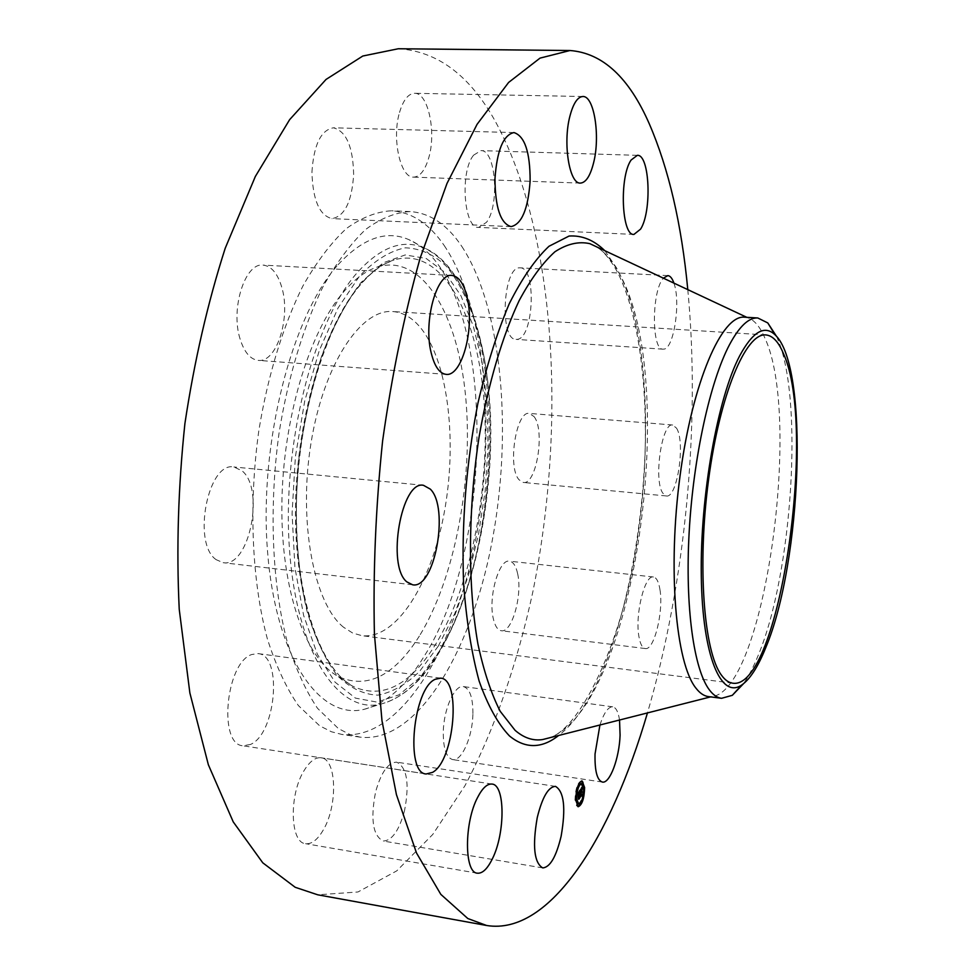 <?xml version="1.0" encoding="UTF-8"?>
<svg xmlns="http://www.w3.org/2000/svg" width="975" height="975" viewBox="0 0 975 975"><rect width="100%" height="100%" fill="white"/><g stroke="black" fill="none" stroke-linecap="round" stroke-linejoin="round"><path stroke-width="0.73" stroke-dasharray="4.88 3.66" d="M404.491 810.847C399.043 830.7 391.938 840.755 383.175 841.023C372.84 835.721 370.317 819.329 375.607 791.834C381.213 772.163 388.245 762.279 396.691 762.17C407.075 767.496 409.683 783.717 404.491 810.847M398.312 48.75C437.141 51.2 469.243 74.978 494.605 120.071C556.42 231.928 566.694 425.015 532.728 592.422C517.14 664.036 494.288 730.336 464.917 785.777L432.778 834.429L396.788 870.846L357.947 891.991L317.692 894.794M687.789 289.624C700.672 424.125 685.51 583.282 647.449 712.932M744.559 317.192L747.825 317.789C754.358 320.032 760.037 326.759 764.851 337.984C802.559 418.031 764.095 692.128 711.726 696.601L708.411 696.589M776.551 336.399L777.587 338.788C803.766 398.958 792.382 573.653 758.221 655.334C753.504 666.985 748.581 676.467 743.45 683.755M343.627 627.291C313.999 603.915 298.131 522.527 310.928 443.601C323.481 364.553 360.799 308.563 392.803 311.549C403.711 312.427 413.461 318.435 422.041 329.587C448.89 364.955 457.275 444.088 443.954 514.142C430.816 584.196 396.289 639.612 361.908 635.688L352.584 632.982L343.627 627.291M444.198 245.505C486.001 307.722 496.641 432.803 475.166 542.112C453.875 651.166 399.141 741.341 341.774 734.419L331.427 731.762L319.629 725.79L298.362 705.547C286.272 687.984 275.925 665.706 267.321 638.71C251.879 581.344 248.454 505.013 258.826 430.658C267.808 375.485 283.262 325.297 302.957 285.882C316.704 261.751 331.195 242.617 346.442 228.503C361.786 217.425 376.862 211.526 391.67 210.783C411.828 212.221 429.329 223.787 444.198 245.505M461.784 246.358C502.747 308.758 512.935 434.192 491.619 543.867C470.498 653.299 416.544 743.913 360.141 737.149L349.976 734.516L338.386 728.557L317.509 708.301C305.65 690.702 295.51 668.375 287.089 641.306C272.001 583.757 268.783 507.134 279.142 432.461C288.088 377.045 303.383 326.637 322.835 287.04C336.399 262.799 350.695 243.592 365.722 229.405C380.835 218.266 395.667 212.331 410.219 211.575C430.036 213.001 447.22 224.591 461.784 246.358M323.2 830.115C317.509 839.828 311.634 844.35 305.565 843.68C289.941 842.839 288.892 794.259 304.224 770.36C309.806 761.317 315.437 757.124 321.116 757.782C336.777 758.879 337.959 805.691 323.2 830.115M250.514 744.449L243.007 745.79C217.973 744.79 225.92 662.403 251.794 654.505L258.058 653.603C282.75 654.883 276.169 733.712 250.514 744.449M216.206 559.687C191.868 543.599 207.833 461.394 233.89 466.976L242.019 470.803C265.139 489.048 249.32 567.694 223.165 562.697L216.206 559.687M240.057 338.873C230.319 308.624 245.139 262.299 263.14 265.103C271.598 266.151 277.851 273.731 281.921 287.82C290.903 317.996 276.583 362.968 258.265 360.384C250.319 359.422 244.25 352.243 240.057 338.873M311.939 172.222C313.743 144.824 320.909 130.016 333.426 127.81C346.296 131.223 353.035 146.798 353.645 174.537C351.89 201.654 344.675 216.353 331.987 218.619C319.471 215.512 312.792 200.046 311.939 172.222M399.531 112.442C403.272 99.986 408.293 93.6 414.594 93.295C428.062 92.528 436.434 131.808 428.842 157.487C425.149 170.247 420.042 176.804 413.522 177.133C400.457 178.157 391.584 138.645 399.531 112.442M473.606 155.159L480.955 150.625C495.848 149.589 499.87 205.372 486.464 222.337L478.64 227.407C463.917 228.954 459.664 171.576 473.606 155.159M519.651 267.832L520.175 267.832C536.823 267.26 533.715 338.569 517.164 339.337L516.104 339.373C499.358 340.397 502.917 266.748 519.651 267.832M534.044 416.581C545.33 430.268 536.494 485.221 523.331 482.467L519.029 479.761C507.268 467.159 516.189 410.317 529.34 413.412L534.044 416.581M517.64 573.714C522.661 595.067 511.924 633.165 501.284 630.74C497.701 630.142 495.056 626.157 493.338 618.772C487.975 597.383 499.066 558.492 509.511 561.173C513.252 561.807 515.97 565.987 517.64 573.714M472.899 714.419C472.473 736.954 461.65 761.572 452.668 759.586C446.343 757.685 443.211 748.483 443.272 731.969C443.674 708.959 454.728 684.547 463.442 686.583C469.901 688.582 473.058 697.856 472.899 714.419M673.908 283.116C680.928 301.799 673.957 348.502 663.951 349.111L663.073 349.172C651.434 350.598 651.556 290.647 663.39 278.18M676.54 428.159C685.657 442.028 677.284 498.53 666.4 495.958L662.878 493.253C653.323 480.541 661.818 422.017 672.689 425.003L676.54 428.159M659.965 589.68C663.731 611.471 654.103 650.776 645.304 648.546C642.33 648.022 640.197 643.987 638.905 636.456C634.835 614.628 644.804 574.458 653.433 576.993C656.541 577.566 658.722 581.795 659.965 589.68M599.93 724.998C603.964 712.762 608.229 706.704 612.714 706.826C616.029 707.497 618.308 711.896 619.527 720.025M338.069 264.725C362.676 238.156 386.258 229.795 408.842 239.631C495.093 276.766 498.749 540.638 423.893 656.711C405.905 686.144 385.966 703.682 364.089 709.337C319.776 720.549 275.425 657.967 267.418 549.997C259.094 442.284 292.073 315.254 338.069 264.725M419.372 636.053C394.241 675.931 367.27 689.447 338.459 676.601C305.809 659.283 281.105 590.887 281.86 505.355C282.531 419.908 309.233 331.342 343.931 291.513C354.997 278.765 366.173 270.575 377.496 266.943C422.455 253.268 457.945 314.182 465.648 396.703C473.46 479.432 455.033 578.224 419.372 636.053M581.003 788.678L581.734 788.787L580.149 789.579L580.259 791.871L581.088 788.958L580.332 789.738L581.088 791.993L580.283 792.285L580.686 795.039L579.735 796.392L579.479 790.091L581.49 787.227L581.295 788.665M580.503 790.469L579.772 790.359M580.21 790.201L579.479 790.091M580.6 792.541L579.174 792.346L579.235 791.615L578.358 792.163L578.845 797.733L577.956 799.013L577.943 792.785L577.322 794.844L576.956 793.723L579.296 790.347L579.138 791.627M580.552 792.638L579.82 792.529M580.491 792.736L579.759 792.626M580.454 792.846L579.723 792.736M580.43 792.919L579.674 792.858M580.332 793.211L579.601 793.102M580.283 793.492L579.552 793.382M580.259 793.784L579.528 793.674M580.271 793.845L579.54 793.735M580.259 793.723L579.564 793.626M580.283 793.528L579.613 793.418M580.296 793.431L579.638 793.333M580.332 793.26L579.698 793.162M580.344 793.187L579.735 793.089M580.637 793.175L579.906 793.065M580.6 793.236L579.869 793.126M579.796 793.248L580.527 793.358L579.832 793.187M580.393 793.735L579.662 793.626M580.369 793.833L579.638 793.711M579.686 793.772L580.393 793.967M580.381 793.796L579.698 793.687M580.405 793.711L579.723 793.613M580.491 793.455L579.82 793.345M580.747 795.417L580.015 795.307M580.466 796.514L579.735 796.392M581.819 792.102L581.088 791.993M581.722 790.055L580.99 789.945M581.453 791.322L580.722 791.213M581.112 791.737L580.43 791.627M581.015 789.848L580.332 789.738M581.027 789.762L580.381 789.665M581.076 789.689L580.43 789.592M581.185 789.518L580.539 789.421M581.307 789.336L580.673 789.238M581.344 789.287L580.71 789.189M581.38 789.25L580.747 789.153M581.441 789.177L580.808 789.08M581.795 789.104L580.576 788.97M581.843 789.141L581.112 789.031M581.539 789.068L580.808 788.958M582.063 789.409L581.332 789.299L581.612 787.288L581.38 789.311L580.588 789.214M581.015 789.787L580.283 789.677M581.112 791.81L580.381 791.7M581.856 788.946L581.124 788.836M581.917 789.08L581.185 788.97M581.977 789.263L581.246 789.153M582.124 788.665L581.307 788.483M582.148 788.519L581.319 788.397M582.221 787.337L581.49 787.227M579.613 791.785L578.748 791.663M580.028 790.457L579.296 790.347M577.773 794.077L577.042 793.967M577.822 794.186L577.078 794.077M577.858 794.308L577.115 794.198M577.956 794.649L577.212 794.54M577.98 794.771L577.249 794.662M578.004 794.881L577.273 794.771M578.053 794.966L577.322 794.844M577.992 794.832L577.322 794.723M577.968 794.698L577.322 794.601M578.663 793.162L577.931 793.053M578.553 793.333L577.809 793.211M578.504 793.394L577.773 793.284M578.26 793.943L577.529 793.821M578.224 794.089L577.492 793.979M578.187 794.345L577.456 794.235M578.175 794.54L577.432 794.418M578.163 794.747L577.432 794.637M578.163 794.869L577.432 794.747M578.163 794.978L577.432 794.869M578.163 794.905L577.48 794.796M578.163 794.796L577.48 794.698M578.163 794.698L577.48 794.601M578.175 794.515L577.48 794.406M578.248 793.991L577.566 793.894M578.297 793.808L577.627 793.699M578.602 793.248L577.956 793.15M578.931 798.159L578.199 798.037M578.687 799.122L577.956 799.013M578.528 791.895L579.467 792.041L578.504 792.37L579.101 797.794L578.114 799.22L578.992 797.818L578.492 791.944M579.65 791.846L578.918 791.737M579.698 791.944L578.967 791.834M579.735 792.066L579.004 791.956M579.784 792.322L579.053 792.212M579.82 792.346L579.089 792.236M579.247 791.42L579.967 791.749L579.382 790.481L579.162 791.444M579.967 790.542L579.284 790.445M581.088 789.908L581.185 792.029L581.088 789.908L581.819 790.018M581.868 790.03L581.137 789.908M579.284 791.651L579.174 792.346M580.113 790.591L579.382 790.481M580.162 790.591L579.43 790.481M579.906 792.419L579.223 792.322M582.343 787.398L581.612 787.288M582.343 787.422L581.648 787.312M582.294 787.617L581.563 787.507M582.221 788.056L581.49 787.946M582.185 788.263L581.453 788.153M582.148 788.47L581.417 788.361M582.099 788.86L581.368 788.751M582.112 789.421L581.38 789.311M582.099 788.909L581.417 788.799M582.124 788.726L581.441 788.617M582.173 788.324L581.49 788.214M582.209 788.105L581.527 788.007M582.294 787.654L581.612 787.556M579.442 792.066L578.711 791.956M579.418 792.09L578.784 792.041M579.43 797.55L578.699 797.44M578.784 799.268L578.053 799.159M578.845 799.329L578.114 799.22M579.418 797.416L578.748 797.318M579.174 792.48L578.504 792.37M579.369 792.163L578.748 792.066M580.808 791.834L580.966 795.137L579.845 796.746L580.844 795.149L580.418 792.395L581.539 791.944M581.502 791.98L580.868 791.883M581.149 792.504L580.418 792.395M581.258 794.796L580.527 794.686M581.575 795.271L580.844 795.149M580.515 796.794L579.784 796.672M580.576 796.855L579.845 796.746M581.246 794.662L580.576 794.552M581.149 792.565L580.466 792.456M583.915 788.933L583.879 787.337M581.697 780.938L581.344 780.829C577.444 782.657 575.323 789.08 574.982 800.109L577.895 806.618M580.247 804.57L580.942 803.303M582.867 797.611L583.196 796.075M575.933 798.696L576.091 800.317M577.943 803.875C581.015 802.413 582.684 797.367 582.952 788.726L580.942 783.559M579.93 783.876L579.284 784.497M576.92 789.908L576.554 791.456M579.235 783.193L578.711 784.156M579.113 784.095L579.235 783.266M583.538 787.288L583.148 788.446L583.684 787.678M582.063 783.059L582.185 782.243M580.101 804.18L580.222 803.339M582.343 797.16L582.721 796.002L582.343 797.16M575.689 798.757L575.189 799.817L575.737 799.037M576.554 790.225L576.164 791.395L576.554 790.225M577.139 805.301L577.261 804.46M595.957 246.529C604.622 251.769 612.324 260.654 619.101 273.183C680.757 380.567 634.969 707.582 549.132 737.904M604.841 250.709L616.419 267.735C675.224 371.841 639.478 674.078 558.651 735.479M439.359 651.154C482.113 579.698 500.906 453.765 484.465 359.3C476.824 319.666 463.795 287.137 446.221 266.151C433.753 254.438 420.115 248.32 405.32 247.808C390.097 250.843 374.863 260.24 359.592 275.986L338.033 308.015L319.276 350.525L304.688 401.164L295.388 456.763L292.073 513.545L294.938 567.645L303.639 615.518L317.387 654.322L335.071 682.171L355.424 698.112L377.142 702.122L399.043 694.822L420.067 677.357L439.359 651.154M438.08 653.177C509.962 540.467 506.707 283.043 424.381 248.003C402.858 238.692 380.396 247.004 356.984 272.939C313.219 322.262 281.824 445.1 289.465 549.266C296.802 653.689 338.691 714.651 380.92 704.06C401.785 698.697 420.834 681.732 438.08 653.177M438.287 646.12L419.543 671.446C406.087 684.499 392.206 692.408 377.91 695.163C363.638 694.627 350.086 688.082 337.228 675.517C325.15 659.441 315.047 637.882 306.942 610.837C296.595 566.95 293.682 512.887 299.045 457.421C304.078 420.737 311.756 386.527 322.079 354.766C333.633 325.455 346.6 301.373 360.982 282.531L383.114 262.836L405.222 254.938L426.136 258.448L444.905 272.403L460.809 295.474L473.326 326.089L482.138 362.59L487.073 403.321L488.061 446.635L485.16 490.925L478.481 534.617L468.219 576.103L454.691 613.799L438.287 646.12M359.629 285.346C323.98 326.649 296.303 419.201 295.498 508.487C294.608 597.846 319.971 668.96 353.389 686.571C382.87 699.562 410.426 685.242 436.044 643.622C472.412 583.306 491.266 481.041 483.527 395.277C475.91 309.757 440.03 246.127 394.034 259.972C382.456 263.664 370.987 272.123 359.629 285.346M581.063 789.701L580.332 789.592M582.075 787.544L581.453 787.447M582.148 787.447L581.478 787.337M542.709 867.908L383.175 841.023M555.494 786.374L396.691 762.17M549.534 737.795C581.661 728.154 625.072 635.724 637.955 535.543C652.787 434.582 645.304 324.066 616.529 270.441C609.363 258.143 602.623 250.234 596.334 246.712M747.825 317.789L746.813 317.326M711.726 696.601L710.641 696.881M765.838 334.937L392.803 311.549M732.664 683.182L361.908 635.688M360.141 737.149L341.774 734.419M410.219 211.575L391.67 210.783M637.321 155.33L480.955 150.625M633.945 234.414L478.64 227.407M426.185 773.979L243.007 745.79M440.615 678.149L258.058 653.603M667.802 275.608L520.175 267.832M663.073 349.172L516.104 339.373M423.491 485.318L233.89 466.976M412.657 584.805L223.165 562.697M666.4 495.958L523.331 482.467M672.689 425.003L529.34 413.412M451.973 275.45L263.14 265.103M446.111 374.363L258.265 360.384M645.304 648.546L501.284 630.74M653.433 576.993L509.511 561.173M513.935 132.563L333.426 127.81M511.058 226.627L331.987 218.619M602.379 782.072L452.668 759.586M612.714 706.826L463.442 686.583M582.855 96.513L414.594 93.295M580.405 183.093L413.522 177.133M477.348 873.186L305.565 843.68M492.034 784.071L321.116 757.782M364.089 709.337L380.92 704.06C402.785 698.137 422.236 680.855 439.286 652.226C474.484 593.178 494.057 497.457 490.376 412.084C487.719 362.383 478.323 320.982 462.187 287.893C448.244 264.262 438.104 255.097 424.381 248.003L408.842 239.631M338.459 676.601L353.389 686.571C321.433 670.495 295.169 598.796 296.315 508.743C297.119 418.775 325.175 325.345 360.713 284.456C372.011 271.452 383.114 263.299 394.034 259.972L377.496 266.943M581.344 780.829L582.075 780.938M577.529 806.605L578.26 806.727"/><path stroke-width="1.46" d="M561.137 836.197C556.201 856.781 550.058 867.36 542.709 867.908C534.129 862.79 532.313 846.007 537.262 817.537C542.319 797.111 548.401 786.727 555.494 786.374C564.098 791.542 565.975 808.153 561.137 836.197M647.449 712.932C611.24 836.977 550.119 935.89 486.647 925.494L317.692 894.794L295.218 887.299L262.775 862.814L233.244 821.901L208.37 764.79L189.869 692.957L179.229 609.253C176.317 548.779 178.218 486.878 184.909 423.552C194.317 361.067 207.76 302.616 225.225 248.223L255.353 176.451L289.624 119.669L326.052 79.426L362.798 56.026L398.312 48.75L570.022 50.517C602.574 53.016 628.985 77.439 649.277 123.788C668.753 168.846 681.586 224.128 687.789 289.624M486.647 925.494L467.817 918.535L440.822 894.368L416.532 853.027L396.435 794.662L381.981 720.732L374.412 634.128C373.023 571.387 375.741 507.037 382.59 441.078C391.743 375.96 404.235 315.035 420.079 258.314L446.977 183.495L477.067 124.337L508.597 82.461L540.016 58.122L570.022 50.517M743.45 683.755L732.31 695.321L721.561 698.307L708.411 696.589C704.06 696.016 699.94 693.262 696.065 688.301C675.736 663.585 667.461 569.047 680.123 475.276C692.603 381.383 721.987 314.547 744.559 317.192L757.794 317.972L767.788 322.932L776.551 336.399M721.561 698.307C717.295 697.759 713.273 695.004 709.495 690.044C693.883 669.764 684.974 607.059 689.154 532.265C693.298 457.507 710.178 381.188 729.519 344.663C739.355 326.345 748.776 317.448 757.794 317.972M739.635 355.912C752.639 331.744 764.424 324.699 775.027 334.778C809.36 365.93 801.95 561.929 765.716 647.766C758.038 666.839 750.019 679.27 741.646 685.059C721.013 699.477 702.427 656.199 701.293 576.164C700.013 496.385 717.612 397.922 739.635 355.912M721.5 675.224C703.779 651.946 697.101 565.159 708.593 479.578C719.94 393.888 745.936 332.572 765.838 334.937C772.639 335.571 778.477 341.725 783.352 353.389C817.733 427.659 779.378 690.861 732.664 683.182C728.703 682.671 724.973 680.026 721.5 675.224M631.093 160.046L637.321 155.33C649.764 154.184 652.068 211.551 640.575 229.137L633.945 234.414C621.636 236.145 619.149 177.048 631.093 160.046M432.583 772.358L426.185 773.979C404.966 773.687 413.205 688.082 435.301 679.258L440.615 678.149C461.504 678.856 454.508 760.512 432.583 772.358M663.39 278.18L667.802 275.608C670.227 275.815 672.263 278.326 673.908 283.116M406.794 581.843C386.368 565.683 401.444 479.98 423.491 485.318L430.328 489.133C449.597 507.622 434.777 589.388 412.657 584.805L406.794 581.843M431.048 352.292C423.321 321.019 436.763 272.732 451.973 275.45C459.128 276.461 464.295 284.249 467.476 298.813C474.52 329.989 461.602 376.764 446.111 374.363C439.384 373.474 434.362 366.125 431.048 352.292M494.971 178.705C497.006 150.308 503.332 134.928 513.935 132.563C524.733 136.037 530.12 152.124 530.132 180.826C528.158 208.906 521.796 224.165 511.058 226.627C500.553 223.519 495.19 207.541 494.971 178.705M619.527 720.025L620.088 735.138C619.32 758.27 609.838 783.851 602.379 782.072C597.114 780.305 594.677 770.945 595.043 753.98L599.93 724.998M569.863 116.354C573.239 103.46 577.578 96.842 582.855 96.513C594.165 95.672 600.454 136.183 593.617 162.715C590.289 175.914 585.89 182.703 580.405 183.093C569.437 184.251 562.709 143.471 569.863 116.354M492.472 858.622C487.5 868.822 482.454 873.673 477.348 873.186C464.173 872.844 464.161 822.705 477.543 797.55C482.418 788.068 487.256 783.571 492.034 784.071C505.208 784.753 505.342 832.967 492.472 858.622M584.61 787.507C584.281 798.464 582.16 804.875 578.26 806.727L575.725 800.219C576.054 789.189 578.175 782.767 582.075 780.938L584.61 787.507M583.684 788.836C583.416 797.477 581.746 802.535 578.675 803.985L576.676 798.854C576.944 790.177 578.614 785.119 581.673 783.668L583.684 788.836M580.015 790.554L579.82 792.346L579.089 792.285L579.577 797.842L578.687 799.122L578.675 792.894L578.053 794.966L577.7 793.845L579.967 790.542M580.149 790.725L579.906 792.456L580.088 790.713M579.686 792.102L579.832 797.903L578.784 799.268L579.723 797.928L579.674 792.066M582.221 787.337L581.977 789.263L580.881 789.689L580.99 791.98L581.819 789.068L581.063 789.848L581.819 792.102L581.015 792.395L581.417 795.149L580.466 796.514L580.21 790.201L582.221 787.337M582.343 787.666L582.112 789.421L582.294 787.654M581.977 792.139L581.819 790.018L581.917 792.139M581.197 792.565L581.697 795.247L580.576 796.855L581.575 795.271L581.149 792.565M579.967 783.376L579.589 784.546L579.967 783.376M584.415 787.788L584.037 788.946L584.415 787.788M582.916 782.352L582.38 783.108L582.916 782.352L583.879 787.337M580.954 803.449L580.576 804.619L580.954 803.449M583.611 796.502L583.221 797.66L583.611 796.502M575.92 799.927L576.31 798.757L575.92 799.927M576.749 791.115L577.127 789.945L576.749 791.115M577.456 805.35L577.846 804.18L577.456 805.35M581.417 795.149L580.722 795.039M582.026 788.69L581.344 788.592M582.038 788.592L581.405 788.507M579.577 797.842L578.918 797.745M579.869 791.737L579.211 791.639M579.881 791.639L579.272 791.554M582.684 781.938L581.697 780.938M577.895 806.618L580.247 804.57M580.942 803.303L582.867 797.611M583.196 796.075L583.915 788.933M575.725 800.268L578.675 803.985M581.673 783.668L579.93 783.876M579.284 784.497L576.92 789.908M576.554 791.456L575.933 798.696M582.185 782.243L582.063 783.059M577.261 804.46L576.725 805.253M549.132 737.904L542.6 739.562C533.045 741.024 523.88 737.941 515.068 730.312L500.212 711.311C491.229 693.688 483.807 671.3 477.945 644.122C467.744 586.365 467.927 509.937 479.018 437.409C488.243 383.784 502.332 336.278 519.188 300.556C530.79 279.045 542.709 262.775 554.933 251.757C567.072 243.86 578.711 241.166 589.851 243.665L595.957 246.529M558.651 735.479C541.759 748.739 525.367 748.91 509.498 735.979C497.933 723.901 487.793 705.571 479.103 680.977C471.547 653.018 466.367 620.466 463.576 583.342C461.419 523.733 466.184 463.783 477.86 403.492C486.635 365.796 497.104 332.548 509.255 303.749C522.039 278.289 535.287 259.143 548.986 246.273L569.059 236.048C582.002 235.182 593.933 240.069 604.841 250.709M582.014 788.799L581.283 788.69M596.334 246.712L746.813 317.326M710.641 696.881L549.534 737.795M775.027 334.778L767.788 322.932M741.646 685.059L732.31 695.321M578.845 784.436L579.589 784.546M581.807 783.4L582.538 783.51M582.038 781.84L582.77 781.95M579.845 804.509L580.576 804.619M575.689 798.659L576.31 798.757M577.115 804.07L577.846 804.18M576.932 805.642L577.614 805.752"/></g></svg>
